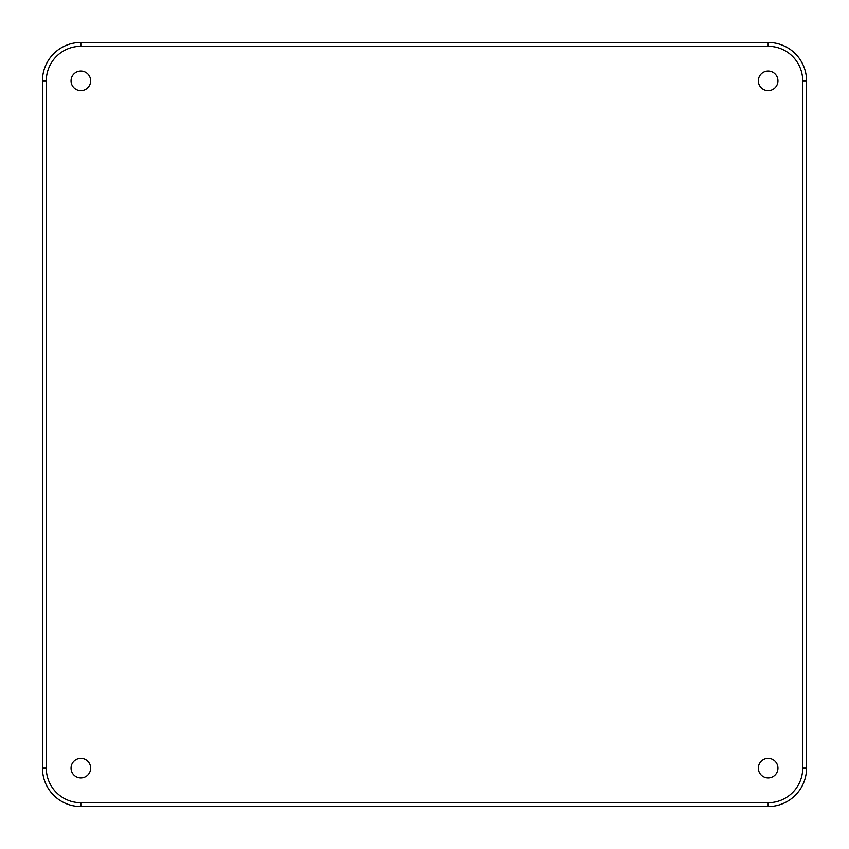 <?xml version="1.0" encoding="UTF-8"?>
<svg xmlns="http://www.w3.org/2000/svg" width="849" height="849" viewBox="0 0 849 849"><rect width="100%" height="100%" fill="white"/><g stroke="black" fill="none" stroke-linecap="round" stroke-linejoin="round"><path stroke-width="1.27" d="M71.051 80.846A9.795 9.795 0 0 0 80.846 90.641A9.795 9.795 0 0 0 90.641 80.846A9.795 9.795 0 0 0 80.846 71.051A9.795 9.795 0 0 0 71.051 80.846M71.051 768.154A9.795 9.795 0 0 0 80.846 777.949A9.795 9.795 0 0 0 90.641 768.154A9.795 9.795 0 0 0 80.846 758.359A9.795 9.795 0 0 0 71.051 768.154M758.359 768.154A9.795 9.795 0 0 0 768.154 777.949A9.795 9.795 0 0 0 777.949 768.154A9.795 9.795 0 0 0 768.154 758.359A9.795 9.795 0 0 0 758.359 768.154M758.359 80.846A9.795 9.795 0 0 0 768.154 90.641A9.795 9.795 0 0 0 777.949 80.846A9.795 9.795 0 0 0 768.154 71.051A9.795 9.795 0 0 0 758.359 80.846M806.55 80.846L806.55 768.154A38.396 38.396 0 0 1 768.154 806.55L80.846 806.55A38.396 38.396 0 0 1 42.45 768.154L42.45 80.846A38.396 38.396 0 0 1 80.846 42.45L768.154 42.45A38.396 38.396 0 0 1 806.55 80.846L802.708 80.846A34.554 34.554 0 0 0 768.154 46.292L80.846 46.292A34.554 34.554 0 0 0 46.292 80.846L46.292 768.154A34.554 34.554 0 0 0 80.846 802.708L768.154 802.708A34.554 34.554 0 0 0 802.708 768.154L802.708 80.846M80.846 42.45L80.846 46.292M46.292 80.846L42.45 80.846M46.292 768.154L42.45 768.154M768.154 42.45L768.154 46.292M80.846 802.708L80.846 806.55M768.154 802.708L768.154 806.55M806.55 768.154L802.708 768.154"/></g></svg>

